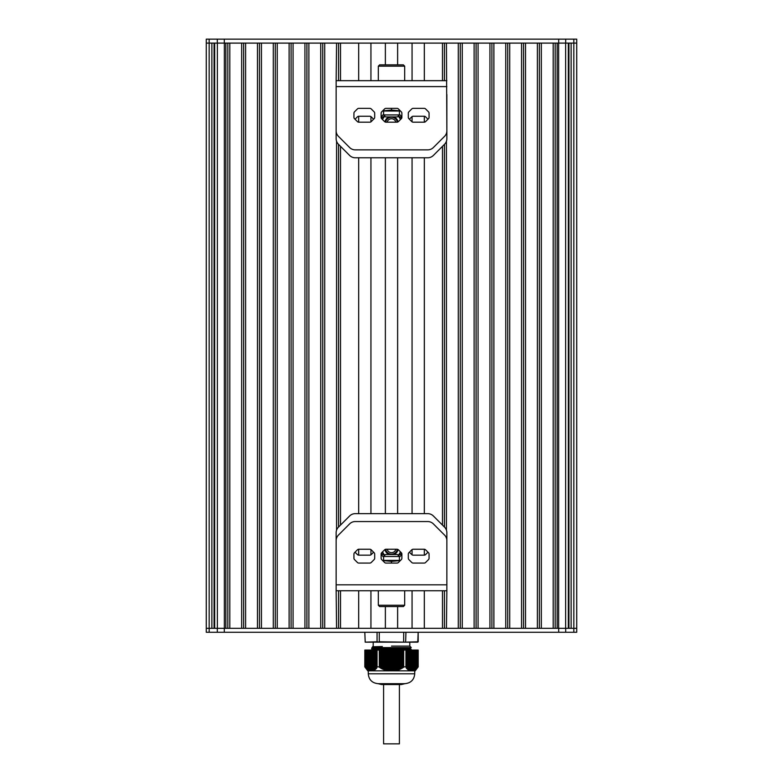 <?xml version="1.0" encoding="UTF-8"?>
<svg xmlns="http://www.w3.org/2000/svg" width="783" height="783" viewBox="0 0 783 783"><rect width="100%" height="100%" fill="white"/><g stroke="black" fill="none" stroke-linecap="round" stroke-linejoin="round"><path stroke-width="1.17" d="M364.839 650.066L364.809 666.871L367.775 670.825L369.331 670.825L364.868 666.901M364.868 650.066L377.044 650.066L377.044 666.901L377.063 650.066L379.275 650.066L379.324 666.901L379.275 650.066M365.318 667.439L365.299 650.066L365.289 667.419M377.044 666.901L376.545 668.3L375.997 668.085L376.094 668.78L375.4 668.672L374.763 669.964L374.215 669.651L374.166 670.375L373.618 670.033L373.716 670.649L370.065 670.737L370.036 650.066L370.016 670.825L369.331 670.825M374.793 669.328L374.793 650.066L374.9 669.856M379.324 650.066L403.676 650.066L403.676 666.901L403.676 650.066M408.1 669.856L408.237 650.066L414.001 650.066L413.669 670.825L409.901 670.825L409.382 670.033L408.687 670.287L408.785 669.651L408.1 669.856L408.237 650.066L405.956 650.066L405.937 666.871L405.956 650.066L403.725 650.066M408.804 669.68L408.804 650.066L408.687 670.287M409.401 670.062L409.401 650.066L409.284 670.649M409.989 670.365L410.018 650.066L410.018 670.825M410.586 670.679L410.605 650.066L410.605 670.825M411.183 670.786L411.173 650.066L411.006 670.825M411.78 670.825L411.78 650.066L411.711 670.825M412.367 670.825L412.367 650.066L412.308 670.825M412.984 670.825L412.984 650.066L412.954 670.796M413.551 650.066L413.571 670.825M414.001 650.066L417.711 650.066L417.789 667.37L416.996 668.3L417.133 650.066M417.711 667.419L417.789 650.066M418.132 666.901L418.132 650.066M379.275 666.871L377.063 666.871M405.937 666.871L403.725 666.871M403.676 666.901L399.947 669.348L395.268 670.825L386.89 670.718L381.869 668.78L379.324 666.901M414.138 670.385L414.716 670.033M414.765 670.287L414.765 650.066L414.618 670.405L415.215 669.964M415.802 669.475L415.333 650.066M416.39 668.936L416.517 650.066L416.517 668.662M416.996 668.3L416.536 650.066M408.207 669.328L406.455 668.3L405.956 666.901M407.64 650.066L407.503 669.348M407.052 650.066L406.906 668.78M406.455 650.066L406.318 668.144M416.37 650.066L415.949 669.348L415.949 650.066M372.395 670.825L372.395 650.066L372.414 670.679M371.817 670.786L371.817 650.066L371.994 670.825M370.183 650.066L370.056 670.825M368.969 670.718L368.852 650.066M368.382 670.375L368.235 650.066L368.284 670.033M367.785 669.964L367.667 650.066M365.915 668.085L366.033 650.066M366.004 668.3L365.867 650.066M365.436 650.066L365.397 667.596L365.211 650.066M376.682 668.144L376.545 650.066M376.094 668.78L375.948 650.066M375.497 669.348L375.36 650.066M374.313 670.287L374.166 650.066L374.196 669.68M373.716 670.649L373.579 650.066L373.599 670.062M366.483 668.662L366.63 650.066M412.817 650.066L412.944 670.825M413.669 670.825L415.225 670.825L418.191 666.871L418.191 650.066M395.268 670.825L409.901 670.825M393.144 650.066L393.438 670.825M371.22 670.825L371.22 650.066L371.289 670.825M373.099 670.825L387.732 670.825M388.221 670.825L388.769 670.825M394.231 670.825L394.779 670.825M389.562 670.825L389.856 650.066M370.633 670.825L370.633 650.066L370.692 670.825M391.5 683.676L378.15 683.676L381.615 684.538L401.385 684.538L404.85 683.676L391.5 683.676M391.5 646.112C367.912 646.112 367.912 646.112 391.5 646.112L409.793 646.112L409.793 642.158L373.207 642.158L373.207 646.112L372.542 646.787L382.319 646.533L379.324 647.6L371.739 648.011L371.729 648.999L411.232 647.551L410.194 648.53L411.271 649.508L398.899 650.066M371.739 649.009L372.806 650.007L410.194 648.53M371.739 648.011L372.806 647.012L382.319 646.533M379.324 647.6L410.997 647.6M373.207 642.158L365.23 642.158L379.373 642.158L377.063 641.766L377.063 632.273M379.373 642.158L403.627 642.158L403.725 632.273M403.627 642.158L379.275 641.766L379.275 632.273M377.063 641.766L365.201 642.158L364.809 632.273L365.23 642.158M405.643 642.158L417.77 642.158L418.161 632.273L418.191 641.766L405.643 642.158L405.937 632.273M558.69 632.273L558.69 628.318L576.728 628.318L576.728 43.104L224.31 43.104L225.847 43.104L225.847 628.318L224.31 628.318L558.69 628.318L557.153 628.318L557.153 43.104L558.69 43.104L558.69 39.15L206.272 39.15L206.272 628.318L224.31 628.318L224.31 632.273L576.728 632.273L576.728 39.15L558.69 39.15M571.13 628.318L571.13 43.104M568.918 628.318L568.918 43.104M568.331 628.318L568.331 43.104M555.176 628.318L555.176 43.104M553.199 628.318L553.199 43.104L541.337 43.104L541.337 628.318L553.199 628.318M539.36 628.318L539.36 43.104M537.383 628.318L537.383 43.104L525.52 43.104L525.52 628.318L537.383 628.318M523.543 628.318L523.543 43.104M521.566 628.318L521.566 43.104L509.704 43.104L509.704 628.318L521.566 628.318M507.727 628.318L507.727 43.104M505.749 628.318L505.749 43.104L493.887 43.104L493.887 628.318L505.749 628.318M491.91 628.318L491.91 43.104M489.933 628.318L489.933 43.104L478.07 43.104L478.07 628.318L489.933 628.318M476.093 628.318L476.093 43.104M474.116 628.318L474.116 43.104L462.254 43.104L462.254 628.318L474.116 628.318M460.277 628.318L460.277 43.104M336.142 584.823L446.858 584.823L446.858 540.652A7.908 7.908 0 0 0 444.538 535.053L433.361 523.876A7.908 7.908 0 0 0 427.763 521.556L355.237 521.556A7.908 7.908 0 0 0 349.639 523.876L338.462 535.053A7.908 7.908 0 0 0 336.142 540.652L336.142 590.754L446.858 590.754L446.437 628.318L458.3 628.318L458.3 43.104L446.437 43.104L446.858 130.771A7.908 7.908 0 0 1 444.538 136.369L433.361 147.547A7.908 7.908 0 0 1 427.763 149.866L355.237 149.866A7.908 7.908 0 0 1 349.639 147.547L338.462 136.369A7.908 7.908 0 0 1 336.142 130.771L336.142 80.669L446.858 80.669M446.437 530.199L446.437 141.224M444.46 628.318L444.46 590.754M444.46 527.067L444.46 144.356M444.46 80.669L444.46 43.104M424.317 628.318L424.317 590.754L424.327 628.318L442.483 628.318L442.483 590.754M442.483 525.09L442.483 146.333M442.483 80.669L442.483 43.104L424.327 43.104L424.327 80.669L424.317 43.104M424.327 555.167L424.327 549.245L424.317 555.167M424.327 513.648L424.327 157.774L424.317 513.648M424.327 122.187L424.327 116.256L424.317 122.187M412.064 628.318L412.064 590.754M412.064 554.824L412.064 549.588M412.064 513.648L412.064 157.774M412.064 121.845L412.064 116.598M412.064 80.669L412.064 43.104M397.627 628.318L397.627 606.571M397.627 513.648L397.627 157.774M397.627 64.852L397.627 43.104M385.373 628.318L385.373 606.571M385.373 513.648L385.373 157.774M385.373 64.852L385.373 43.104M370.936 628.318L370.936 590.754M370.936 554.824L370.936 549.578M370.936 513.648L370.936 157.774M370.936 121.845L370.936 116.608M370.936 80.669L370.936 43.104M358.683 628.318L358.683 590.754L358.673 628.318L340.517 628.318L340.517 590.754M358.683 555.167L358.683 549.245L358.673 555.167M358.683 513.648L358.683 157.774L358.673 513.648M358.683 122.187L358.683 116.256L358.673 122.187M358.683 80.669L358.683 43.104L358.673 80.669M340.517 80.669L340.517 43.104L358.673 43.104M340.517 525.09L340.517 146.333M338.54 628.318L338.54 590.754M338.54 527.067L338.54 144.356M338.54 80.669L338.54 43.104M336.142 80.669L336.563 43.104L324.7 43.104L324.7 628.318L336.563 628.318L336.142 590.754M336.563 530.199L336.563 141.224M322.723 628.318L322.723 43.104M320.746 628.318L320.746 43.104L308.884 43.104L308.884 628.318L320.746 628.318M306.907 628.318L306.907 43.104M304.93 628.318L304.93 43.104L293.067 43.104L293.067 628.318L304.93 628.318M291.09 628.318L291.09 43.104M289.113 628.318L289.113 43.104L277.251 43.104L277.251 628.318L289.113 628.318M275.273 628.318L275.273 43.104M273.296 628.318L273.296 43.104L261.434 43.104L261.434 628.318L273.296 628.318M259.457 628.318L259.457 43.104M257.48 628.318L257.48 43.104L245.617 43.104L245.617 628.318L257.48 628.318M243.64 628.318L243.64 43.104M241.663 628.318L241.663 43.104L229.801 43.104L229.801 628.318L241.663 628.318M227.824 628.318L227.824 43.104M214.669 628.318L214.669 43.104M214.082 628.318L214.082 43.104M211.87 628.318L211.87 43.104M224.31 39.15L224.31 43.104L206.272 43.104L206.281 628.318L206.272 43.104M206.272 628.318L206.272 632.273L224.31 632.273M397.901 684.538L383.592 684.538L383.592 743.85L385.099 743.85M399.408 684.538L399.408 743.85L383.592 743.85M398.41 549.813A1.977 1.977 0 0 0 397.01 549.235L385.999 549.235A1.977 1.977 0 0 0 384.6 549.813L381.703 552.71A1.977 1.977 0 0 0 381.125 554.11L381.125 558.201A1.977 1.977 0 0 0 381.703 559.6L384.6 562.497A1.977 1.977 0 0 0 385.999 563.075L397.01 563.075A1.977 1.977 0 0 0 398.41 562.497L401.307 559.6A1.977 1.977 0 0 0 401.885 558.201L401.885 554.11A1.977 1.977 0 0 0 401.307 552.71L398.41 549.813M371.22 549.813A1.977 1.977 0 0 0 369.83 549.235L358.81 549.235A1.977 1.977 0 0 0 357.41 549.813L354.523 552.71A1.977 1.977 0 0 0 353.936 554.11L353.936 558.201A1.977 1.977 0 0 0 354.523 559.6L357.41 562.497A1.977 1.977 0 0 0 358.81 563.075L369.83 563.075A1.977 1.977 0 0 0 371.22 562.497L374.117 559.6A1.977 1.977 0 0 0 374.695 558.201L374.695 554.11A1.977 1.977 0 0 0 374.117 552.71L371.22 549.813M425.59 549.813A1.977 1.977 0 0 0 424.2 549.235L413.179 549.235A1.977 1.977 0 0 0 411.78 549.813L408.892 552.71A1.977 1.977 0 0 0 408.305 554.11L408.305 558.201A1.977 1.977 0 0 0 408.892 559.6L411.78 562.497A1.977 1.977 0 0 0 413.179 563.075L424.2 563.075A1.977 1.977 0 0 0 425.59 562.497L428.487 559.6A1.977 1.977 0 0 0 429.064 558.201L429.064 554.11A1.977 1.977 0 0 0 428.487 552.71L425.59 549.813M364.947 590.754L418.053 590.754M446.858 584.823L446.858 590.754M399.408 557.095A11.862 11.862 0 0 0 401.885 553.992M381.125 553.992A11.862 11.862 0 0 0 383.592 557.085M397.343 549.265A5.931 5.931 0 0 1 385.657 549.265A5.931 5.931 0 0 0 397.343 549.265M387.164 549.235A4.453 4.453 0 0 0 395.836 549.235M398.048 549.529A6.675 6.675 0 0 1 393.81 554.511M389.2 554.511A6.675 6.675 0 0 1 384.952 549.529M382.564 551.849A9.641 9.641 0 0 0 384.854 555.225M398.146 555.225A9.641 9.641 0 0 0 400.446 551.849M381.869 552.553L381.869 553.816L384.659 555.421M398.351 555.421L401.141 553.816L401.141 552.553M383.592 556.488L385.569 554.511L397.431 554.511L399.408 556.488L383.592 556.488L383.592 560.403M379.638 606.571L378.316 605.249L404.684 605.249L403.362 606.571L379.638 606.571M404.684 590.754L404.684 605.249M400.397 560.403L382.603 560.403M382.505 560.403L400.505 560.403M391.5 563.075L391.5 561.382L400.358 560.55M382.652 560.55L391.5 561.382M373.608 552.201L371.22 554.589A1.977 1.977 0 0 1 369.83 555.167L358.81 555.167A1.977 1.977 0 0 1 357.41 554.589L355.032 552.201M427.978 552.201L425.59 554.589A1.977 1.977 0 0 1 424.2 555.167L413.179 555.167A1.977 1.977 0 0 1 411.78 554.589L409.401 552.201M446.858 576.914L446.858 532.743A7.908 7.908 0 0 0 444.538 527.145L433.361 515.968A7.908 7.908 0 0 0 427.763 513.648L355.237 513.648A7.908 7.908 0 0 0 349.639 515.968L338.462 527.145A7.908 7.908 0 0 0 336.142 532.743L336.142 576.914M384.59 121.61A1.977 1.977 0 0 0 385.99 122.187L397.001 122.187A1.977 1.977 0 0 0 398.4 121.61L401.297 118.713A1.977 1.977 0 0 0 401.875 117.313L401.875 113.222A1.977 1.977 0 0 0 401.297 111.822L398.4 108.925A1.977 1.977 0 0 0 397.001 108.348L385.99 108.348A1.977 1.977 0 0 0 384.59 108.925L381.693 111.822A1.977 1.977 0 0 0 381.115 113.222L381.115 117.313A1.977 1.977 0 0 0 381.693 118.713L384.59 121.61M411.78 121.61A1.977 1.977 0 0 0 413.17 122.187L424.19 122.187A1.977 1.977 0 0 0 425.59 121.61L428.477 118.713A1.977 1.977 0 0 0 429.064 117.313L429.064 113.222A1.977 1.977 0 0 0 428.477 111.822L425.59 108.925A1.977 1.977 0 0 0 424.19 108.348L413.17 108.348A1.977 1.977 0 0 0 411.78 108.925L408.883 111.822A1.977 1.977 0 0 0 408.305 113.222L408.305 117.313A1.977 1.977 0 0 0 408.883 118.713L411.78 121.61M357.41 121.61A1.977 1.977 0 0 0 358.8 122.187L369.821 122.187A1.977 1.977 0 0 0 371.22 121.61L374.108 118.713A1.977 1.977 0 0 0 374.695 117.313L374.695 113.222A1.977 1.977 0 0 0 374.108 111.822L371.22 108.925A1.977 1.977 0 0 0 369.821 108.348L358.8 108.348A1.977 1.977 0 0 0 357.41 108.925L354.513 111.822A1.977 1.977 0 0 0 353.936 113.222L353.936 117.313A1.977 1.977 0 0 0 354.513 118.713L357.41 121.61M418.053 80.669L364.947 80.669M383.592 114.328A11.862 11.862 0 0 0 381.115 117.43M401.875 117.43A11.862 11.862 0 0 0 399.408 114.338M385.657 122.158A5.931 5.931 0 0 1 397.343 122.158A5.931 5.931 0 0 0 385.657 122.158M395.836 122.187A4.453 4.453 0 0 0 387.164 122.187M384.952 121.894A6.675 6.675 0 0 1 389.19 116.912M393.8 116.912A6.675 6.675 0 0 1 398.048 121.894M400.436 119.574A9.641 9.641 0 0 0 398.146 116.197M384.854 116.197A9.641 9.641 0 0 0 382.554 119.574M401.131 118.879L401.131 117.607L398.341 116.001M384.649 116.001L381.859 117.607L381.859 118.879M399.408 114.935L397.431 116.912L385.569 116.912L383.592 114.935L399.408 114.935L399.408 111.02M403.362 64.852L404.684 66.173L378.316 66.173L379.638 64.852L403.362 64.852M378.316 80.669L378.316 66.173M382.603 111.02L400.397 111.02M400.495 111.02L382.495 111.02M391.5 108.348L391.5 110.051L382.642 110.873M400.348 110.873L391.5 110.051M409.392 119.222L411.78 116.833A1.977 1.977 0 0 1 413.17 116.256L424.19 116.256A1.977 1.977 0 0 1 425.59 116.833L427.968 119.222M355.022 119.222L357.41 116.833A1.977 1.977 0 0 1 358.8 116.256L369.821 116.256A1.977 1.977 0 0 1 371.22 116.833L373.599 119.222M336.142 94.508L336.142 138.679A7.908 7.908 0 0 0 338.462 144.278L349.639 155.455A7.908 7.908 0 0 0 355.237 157.774L427.763 157.774A7.908 7.908 0 0 0 433.361 155.455L444.538 144.278A7.908 7.908 0 0 0 446.858 138.679L446.858 94.508M393.732 650.066L393.732 670.825M394.015 650.066L394.015 670.825M394.916 650.066L394.916 670.825M394.603 650.066L394.603 670.63M392.547 650.066L392.547 670.825M392.821 650.066L392.821 670.825M393.418 650.066L393.418 670.796M396.11 650.066L396.11 670.718M395.787 650.066L395.787 670.385M391.363 650.066L391.363 670.825M391.637 650.066L391.637 670.825M392.234 650.066L392.234 670.825M394.329 650.066L394.329 670.679M397.294 650.066L397.294 670.375M396.981 650.066L396.981 670.072M395.513 650.066L395.513 670.454M390.179 650.066L390.179 670.825M390.453 650.066L390.453 670.825M391.05 650.066L391.05 670.825M391.95 650.066L391.95 670.825M398.478 650.066L398.478 669.964M398.165 650.066L398.165 669.68M396.697 650.066L396.697 670.15M388.985 650.066L388.985 670.825M389.268 650.066L389.268 670.825M390.766 650.066L390.766 670.825M399.663 650.066L399.663 669.475M399.35 650.066L399.35 669.211M397.881 650.066L397.881 669.778M387.8 650.066L387.8 670.825M388.084 650.066L388.084 670.825M388.671 650.066L388.671 670.679M400.847 650.066L400.847 668.917M400.534 650.066L400.534 668.682M399.076 650.066L399.076 669.328M387.487 650.066L387.487 670.454M389.582 650.066L389.582 670.796M402.041 650.066L402.041 668.3M401.718 650.066L401.718 668.085M400.26 650.066L400.26 668.809M386.616 650.066L386.616 670.649M386.89 650.066L386.89 670.718M388.397 650.066L388.397 670.63M403.186 650.066L403.186 667.596M402.912 650.066L402.912 667.429M401.444 650.066L401.444 668.232M385.432 650.066L385.432 670.287M385.706 650.066L385.706 670.375M386.303 650.066L386.303 670.15M387.213 650.066L387.213 670.385M402.628 650.066L402.628 667.586M384.247 650.066L384.247 669.856M384.522 650.066L384.522 669.964M385.119 650.066L385.119 669.778M386.019 650.066L386.019 670.072M383.053 650.066L383.053 669.348M383.337 650.066L383.337 669.475M383.924 650.066L383.924 669.328M384.835 650.066L384.835 669.68M381.869 650.066L381.869 668.78M382.153 650.066L382.153 668.917M382.74 650.066L382.74 668.809M383.65 650.066L383.65 669.211M381.556 650.066L381.556 668.232M382.466 650.066L382.466 668.682M379.51 650.066L379.51 667.37M381.282 650.066L381.282 668.085M380.959 650.066L380.959 668.3M380.685 650.066L380.685 668.144M380.372 650.066L380.372 667.586M380.088 650.066L380.088 667.429M379.814 650.066L379.814 667.596M403.49 650.066L403.49 667.37M402.315 650.066L402.315 668.144M401.131 650.066L401.131 668.78M399.947 650.066L399.947 669.348M398.753 650.066L398.753 669.856M397.568 650.066L397.568 670.287M396.384 650.066L396.384 670.649M395.2 650.066L395.2 670.825M412.387 650.066L412.387 670.825M414.138 650.066L414.168 670.649M411.799 650.066L411.799 670.825M413.404 650.066L413.404 670.679M411.202 650.066L411.202 670.825M412.22 650.066L412.22 670.825M414.599 650.066L414.599 670.15M411.633 650.066L411.633 670.825M415.92 650.066L415.92 669.181L415.93 650.066M415.186 650.066L415.186 669.778M415.783 650.066L415.783 669.328M411.036 650.066L411.036 670.796M417.104 650.066L417.104 668.065L417.114 650.066M410.439 650.066L410.439 670.63M416.967 650.066L416.967 668.232M409.852 650.066L409.852 670.385M417.564 650.066L417.593 667.605M409.255 650.066L409.255 670.072M408.667 650.066L408.667 669.68M407.62 650.066L407.62 668.711L407.62 650.066M408.07 650.066L408.07 669.211M407.033 668.173L407.033 650.066L407.023 668.124M407.473 650.066L407.473 668.682M406.886 650.066L406.886 668.085M406.289 650.066L406.289 667.429M373.011 670.365L373.011 650.066L372.982 670.825M372.561 650.066L372.561 670.63M371.798 650.066L371.798 670.825M371.964 650.066L371.964 670.796M373.148 650.066L373.148 670.385M371.201 650.066L371.201 670.825M371.367 650.066L371.367 670.825M373.745 650.066L373.745 670.072M370.613 650.066L370.613 670.825M370.78 650.066L370.78 670.825M374.333 650.066L374.333 669.68M374.93 650.066L374.93 669.211M369.449 650.066L369.429 670.825M369.596 650.066L369.596 670.679M375.527 650.066L375.527 668.682M368.999 650.066L368.999 670.454M376.114 650.066L376.114 668.085M375.38 650.066L375.38 668.711L375.38 650.066M376.711 650.066L376.711 667.429M375.967 668.173L375.967 650.066L375.977 668.124M368.401 650.066L368.401 670.15M367.814 650.066L367.814 669.778M367.051 650.066L367.051 669.348M367.217 650.066L367.217 669.328M366.464 650.066L366.464 668.78M367.08 650.066L367.08 669.181L367.07 650.066M365.896 650.066L365.896 668.065L365.886 650.066M414.736 670.825L414.736 673.791L368.264 673.791C368.852 679.801 372.15 683.089 378.15 683.676M576.719 628.318L576.719 43.104M573.841 632.273L573.831 39.15M565.629 628.318L565.629 43.104M558.641 628.318L558.641 43.104M224.359 628.318L224.359 43.104M217.371 628.318L217.371 43.104M209.169 632.273L209.159 39.15M217.302 39.15L217.302 43.104M565.698 39.15L565.698 43.104M565.698 632.273L565.698 628.318M217.302 632.273L217.302 628.318M446.858 86.6L336.142 86.6M412.964 650.066L412.964 670.767M414.745 650.066L414.745 670.042M410.586 650.066L410.586 670.63M409.998 650.066L409.998 670.405M409.401 650.066L409.401 670.101M408.814 650.066L408.814 669.719M408.217 650.066L408.217 669.269M372.414 650.066L372.414 670.63M373.002 650.066L373.002 670.405M373.599 650.066L373.599 670.101M374.186 650.066L374.186 669.719M374.783 650.066L374.783 669.269M370.036 650.066L370.036 670.767M368.255 650.066L368.255 670.042M414.736 673.791C414.148 679.801 410.85 683.089 404.85 683.676M368.264 670.825L368.264 673.791M411.261 649.499L411.271 650.066M409.793 646.112L411.232 647.551M399.408 556.488L399.408 560.403M378.316 590.754L378.316 605.249M383.592 114.935L383.592 111.02M404.684 80.669L404.684 66.173"/></g></svg>
